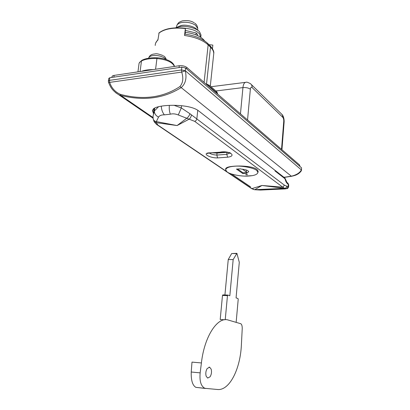 <?xml version="1.0" encoding="UTF-8"?>
<svg xmlns="http://www.w3.org/2000/svg" width="410" height="410" viewBox="0 0 410 410"><rect width="100%" height="100%" fill="white"/><g stroke="black" fill="none" stroke-linecap="round" stroke-linejoin="round"><path stroke-width="0.61" d="M207.209 368.498C205.81 370.891 205.456 373.459 206.148 376.185L207.67 378.076L210.125 376.749C211.493 374.361 211.842 371.819 211.16 369.128L209.628 367.211L207.209 368.498M205.641 388.49L195.883 387.358C192.531 385.436 190.983 380.321 191.234 372.013L191.988 362.117L201.407 362.937L200.152 372.864C199.414 381.162 201.002 386.317 204.918 388.321L217.551 389.5C229.287 390.72 239.963 369.794 241.321 346.245L242.228 328.61C242.233 325.965 241.762 324.341 240.819 323.741L228.242 320.046C217.782 316.341 204.4 336.026 201.407 362.937M225.228 319.723L227.468 295.636L227.827 295.067L229.831 295.753L233.167 259.581L236.908 253.344L239.286 262.303L236.073 297.891L237.984 298.547L238.21 299.295L236.15 322.321M233.167 259.581L228.247 259.55L231.66 253.564L236.785 253.344M224.921 294.969L228.247 259.55M224.741 319.764L220.201 319.523L222.481 295.466L222.84 294.898L227.755 295.067L222.845 294.903M141.44 71.34C144.566 70.177 148.492 69.592 153.207 69.597M156.517 57.774L152.002 57.836M197.287 30.017L196.867 29.489C194.904 26.645 186.043 24.313 181.194 25.487L176.859 27.285M200.931 35.937L201.028 35.065L199.624 31.965C197.092 28.264 185.448 25.205 179.103 26.737L175.449 27.829M200.808 37.315L199.424 33.748C196.779 30.873 192.059 29.043 185.269 28.259M111.879 77.428L111.961 76.849C112.027 76.081 112.75 75.594 114.129 75.389L179.267 65.733C182.312 65.467 184.818 66.03 186.781 67.414L299.643 165.04L299.843 166.368M246.225 174.363L245.744 174.686L247.584 174.721L246.225 174.363M256.875 170.637C254.702 168.054 242.115 165.486 234.694 166.224C229.036 166.639 226.033 167.864 225.679 169.899L226.976 171.805C229.508 174.317 241.423 176.669 248.588 176.034C254.369 175.675 257.485 174.445 257.931 172.343L256.875 170.637M237.585 169.017L242.93 172.779L242.853 173.579L247.025 173.333L246.661 173.076L246.149 169.95M246.584 172.159L242.428 169.197M246.661 173.076L248.721 171.734C248.142 170.355 245.585 169.474 241.054 169.089L240.68 168.823L236.452 169.089L242.853 173.579M242.93 172.779L246.625 172.559M245.354 176.1L252.037 175.67M257.926 172.533L258.162 171.503L257.213 169.709C254.302 166.696 243.002 165.573 234.622 166.173C228.693 166.557 225.684 167.526 225.597 169.074L225.71 169.484M212.974 152.843L217.044 153.079L227.16 152.305M209.274 153.032C211.109 154.237 213.63 154.918 216.839 155.083L226.766 154.339L229.728 153.053M285.242 188.918L286.334 188.656L284.76 188.339L282.731 187.165L194.683 121.339L178.294 114.969C175.413 113.795 172.764 113.539 170.345 114.19L164.354 114.851C161.509 114.79 159.562 115.543 158.506 117.117L156.359 121.606L177.089 125.552L156.215 122.682L157.947 125.111L226.812 171.677M153.13 118.603C153.463 120.243 154.539 121.242 156.359 121.606L156.215 122.682L154.17 121.555L153.176 118.91M191.398 114.877C191.127 116.932 190.322 118.393 188.974 119.254L177.089 125.552L186.529 118.418C188.026 117.45 189.174 115.892 189.973 113.749L284.468 185.197L288.579 186.965M217.044 153.079L216.839 155.083L217.566 157.917C208.977 158.086 201.095 152.766 210.274 152.843L221.036 152.141M220.493 152.059C229.682 150.547 237.098 156.046 227.647 157.189L226.766 154.339L226.966 152.325M210.812 152.935L210.274 152.843M250.72 187.841L251.878 188.626L261.959 185.474L254.702 189.712L284.478 188.333L261.959 185.474L282.731 187.165L284.468 185.197M228.068 172.523L251.878 188.626L254.554 189.733L260.514 190.055L285.15 188.923M156.902 124.635L251.448 188.513L253.8 189.569M286.334 188.656L284.791 188.344C285.893 188.159 286.503 187.478 286.621 186.294M153.13 118.608L153.048 116.163L154.319 111.007L158.573 106.713M154.688 108.071L154.319 111.007C154.375 113.601 155.769 115.64 158.506 117.117M164.354 114.851C162.447 112.407 161.432 109.506 161.309 106.159M170.345 114.19C169.376 111.674 169.048 108.727 169.361 105.355M153.75 120.945L154.17 121.555M173.942 105.267L181.297 107.927L189.973 113.749M178.294 114.969L181.297 107.927L181.558 105.667M288.722 185.064L288.584 186.904C288.076 188.277 287.395 188.851 286.539 188.636L288.138 186.606L288.312 184.326L287.056 182.404M284.478 177.356L285.017 178.765L275.018 170.965L275.048 170.56M197.446 35.485L197.574 34.363L196.18 33.01L185.361 30.442M196.18 33.01L195.97 34.86M208.977 44.664L212.841 45.079L212.452 48.718M185.361 32.349C194.858 33.605 201.3 36.48 204.677 40.969M284.099 177.407L198.742 110.987C189.512 103.274 157.624 104.242 153.314 109.009L152.453 111.023L153.437 113.088M184.905 28.239L185.074 28.203C173.317 27.039 164.651 28.587 159.075 32.856L157.911 40.047C156.102 41.62 155.2 43.429 155.216 45.479M184.541 35.475L184.802 34.107C194.612 35.496 202.161 38.519 207.46 43.188L208.152 44.88C202.945 40.154 195.078 37.018 184.541 35.475L185.361 28.515C173.235 27.28 164.374 28.849 158.778 33.225M185.074 28.203L185.361 28.515L185.202 34.158M206.532 83.978L209.556 85.485L216.229 91.281L217.049 93.09L206.532 83.978L210.494 47.155L208.152 44.88L204.083 82.379M108.409 80.883L108.752 78.448L109.829 77.731L109.46 80.329L108.383 80.99M109.46 80.329L108.378 81.103L108.501 82.266L109.654 82.389C111.587 88.083 115.189 92.086 120.468 94.387C143.182 100.312 162.995 97.703 179.913 86.571C183.019 83.004 183.618 78.177 181.702 72.099L185.294 70.812C186.939 78.151 185.571 83.737 181.199 87.561C163.795 98.523 143.669 101.152 120.812 95.448L118.71 94.705L115.666 92.696M181.84 67.163L185.617 68.004L185.294 70.812L181.512 69.956L181.702 72.099L109.654 82.389L109.455 80.375L181.512 69.956L181.84 67.163L109.829 77.731M301.488 170.15L301.514 167.803L185.617 68.004M301.514 167.803L301.493 170.104L301.027 171.252M301.493 170.104L301.278 170.867C299.946 172.63 298.49 173.855 296.922 174.542C296.21 175.06 294.359 175.654 291.372 176.326L291.346 176.203C296.502 174.957 299.838 172.851 301.36 169.889L185.299 70.745L181.517 69.91M179.913 86.571L291.346 176.203L283.72 177.34M153.032 117.542L120.812 95.448L120.468 94.387M200.152 372.864L191.234 372.013M236.544 253.575L231.66 253.564M227.468 295.636L222.481 295.466M174.481 66.446C173.107 60.255 162.165 58.025 157.24 57.8L156.933 58.543C150.393 58.292 145.242 59.096 141.481 60.967C139.743 61.889 138.898 63.032 138.939 64.39L137.95 71.858M174.429 66.451C172.441 62.141 166.609 59.501 156.933 58.543L155.585 69.244M157.158 57.8C150.931 57.554 145.95 58.333 142.208 60.142L141.481 60.967L140.087 71.545M165.988 59.445L164.031 57.672C160.474 55.816 156.702 55.135 152.71 55.616C150.603 55.944 149.276 56.688 148.717 57.851L148.635 58.21M197.758 28.972L197.763 28.464L195.38 25.123C191.316 22.678 186.811 21.802 181.866 22.494C179.288 22.955 177.602 23.949 176.812 25.487L176.382 27.45M114.129 75.389L113.883 77.136M179.267 65.733L179.052 67.568M299.643 165.04L299.561 166.127M186.781 67.414L186.611 68.859M227.647 157.189L217.566 157.917M154.175 121.555C153.77 121.201 156.282 124.594 157.44 124.999L157.947 125.111M250.53 186.852L231.629 174.024M194.683 121.339C195.883 120.929 196.6 120.074 196.846 118.777L197.774 110.295M287.892 183.034L288.732 184.946L287.451 183.665C286.431 182.829 285.616 181.194 285.017 178.765L284.571 177.443M287.451 183.665L285.114 178.396M240.46 113.847L242.935 87.602L215.87 90.974M250.356 89.236C248.614 87.919 246.138 87.376 242.935 87.602C243.345 83.999 244.452 82.215 246.256 82.261C246.451 81.892 247.83 82.349 250.392 83.63C251.637 84.614 252.186 85.9 252.037 87.494C251.181 86.874 250.623 87.458 250.356 89.236L247.537 119.971M245.18 82.4L210.996 86.736M207.855 43.573L209.802 45.469L210.494 47.155C212.611 49.241 213.707 51.322 213.769 53.397L210.299 86.131M216.644 91.625L217.249 92.686L217.233 93.757M281.936 149.727L284.12 122.036L283.746 121.329C283.807 119.556 283.5 118.239 282.823 117.383L252.037 87.494M281.532 149.373L283.746 121.329M251.299 84.516L281.701 114.164L282.628 115.666L282.823 117.383M209.628 367.211L209.003 367.155M195.883 387.358L204.918 388.321M139.231 63.017L141.727 60.398M163.477 55.868C164.846 56.6 165.768 57.82 166.255 59.532M148.83 57.6C149.517 55.765 151.034 54.597 153.381 54.094C155.744 54.099 155.334 52.7 162.908 55.524M194.232 22.832C191.178 20.797 187.237 20.146 182.409 20.884C178.422 22.299 178.401 22.694 176.874 25.348M197.733 30.314L197.763 28.464C197.41 25.948 196.421 24.205 194.806 23.237M201.028 35.065L200.833 36.838M225.833 168.32L225.679 169.899M257.931 172.343L258.054 170.929M208.49 152.986L207.455 153.622C207.532 153.289 208.546 153.068 210.494 152.945L220.744 152.172C225.715 151.367 231.327 153.355 230.358 153.524L229.918 152.479M153.371 113.601L154.016 108.46M152.453 111.023L152.617 109.972M157.988 39.468L155.697 42.963M210.192 45.848C212.959 49.113 214.153 51.629 213.769 53.397M217.249 92.686L217.638 94.105M282.008 114.503C282.823 115.051 284.33 118.162 284.12 122.036M108.501 82.266C110.264 86.433 111.648 90.287 118.71 94.705L153.079 118.223M283.92 177.433L291.372 176.326"/></g></svg>
